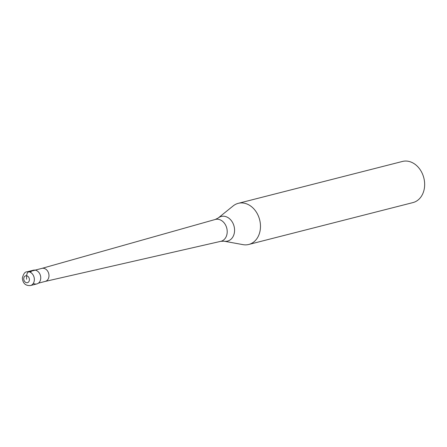 <?xml version="1.0" encoding="UTF-8"?>
<svg xmlns="http://www.w3.org/2000/svg" width="447" height="447" viewBox="0 0 447 447"><rect width="100%" height="100%" fill="white"/><g stroke="black" fill="none" stroke-linecap="round" stroke-linejoin="round"><path stroke-width="0.67" d="M30.457 285.549L36.85 283.923A7.074 5.543 -104.3 0 0 40.744 278.062A7.074 5.543 -104.3 0 0 33.352 270.212L26.96 271.837A7.074 5.543 75.7 0 1 34.358 279.693A7.074 5.543 75.7 0 1 30.457 285.549C25.58 285.884 22.881 283.409 22.35 278.123C23.428 273.86 24.965 271.765 26.96 271.837M30.497 272.368A7.074 5.543 75.7 0 1 36.889 270.742A7.074 5.543 75.7 0 1 40.744 278.062A7.074 5.543 75.7 0 1 33.313 283.392M45.175 281.431A6.722 5.269 -104.3 0 0 45.276 281.403A6.722 5.269 -104.3 0 0 48.98 275.838A6.722 5.269 -104.3 0 0 41.957 268.379A6.722 5.269 -104.3 0 0 41.85 268.407M218.197 218.007L233.138 205.933A21.227 16.634 75.7 0 1 238.279 203.329A21.227 16.634 75.7 0 1 260.472 226.886A21.227 16.634 75.7 0 1 248.772 244.464A21.227 16.634 75.7 0 1 243.012 244.643L224.115 241.201A12.717 9.968 75.7 0 0 234.574 230.563A12.717 9.968 75.7 0 0 229.004 218.298A12.717 9.968 75.7 0 0 218.197 218.007L215.253 219.471A11.281 8.839 -104.3 0 1 227.21 231.943A11.281 8.839 -104.3 0 1 220.824 241.324L224.115 241.201M248.772 244.464L412.95 202.586A21.227 16.634 -104.3 0 0 424.65 185.008A21.227 16.634 -104.3 0 0 402.456 161.451L238.279 203.329M26.58 279.235L26.652 275.777A3.537 2.073 -80 0 1 28.854 271.776L35.246 270.144M23.758 278.738A3.537 2.771 75.7 0 1 26.652 275.777A3.537 2.771 75.7 0 1 29.407 279.738A3.537 2.771 75.7 0 1 26.507 282.7A3.537 2.771 75.7 0 1 23.758 278.738M41.957 268.379L35.117 270.122M45.276 281.403L38.436 283.152M45.225 281.42L220.824 241.324M41.901 268.39L215.253 219.471"/></g></svg>
